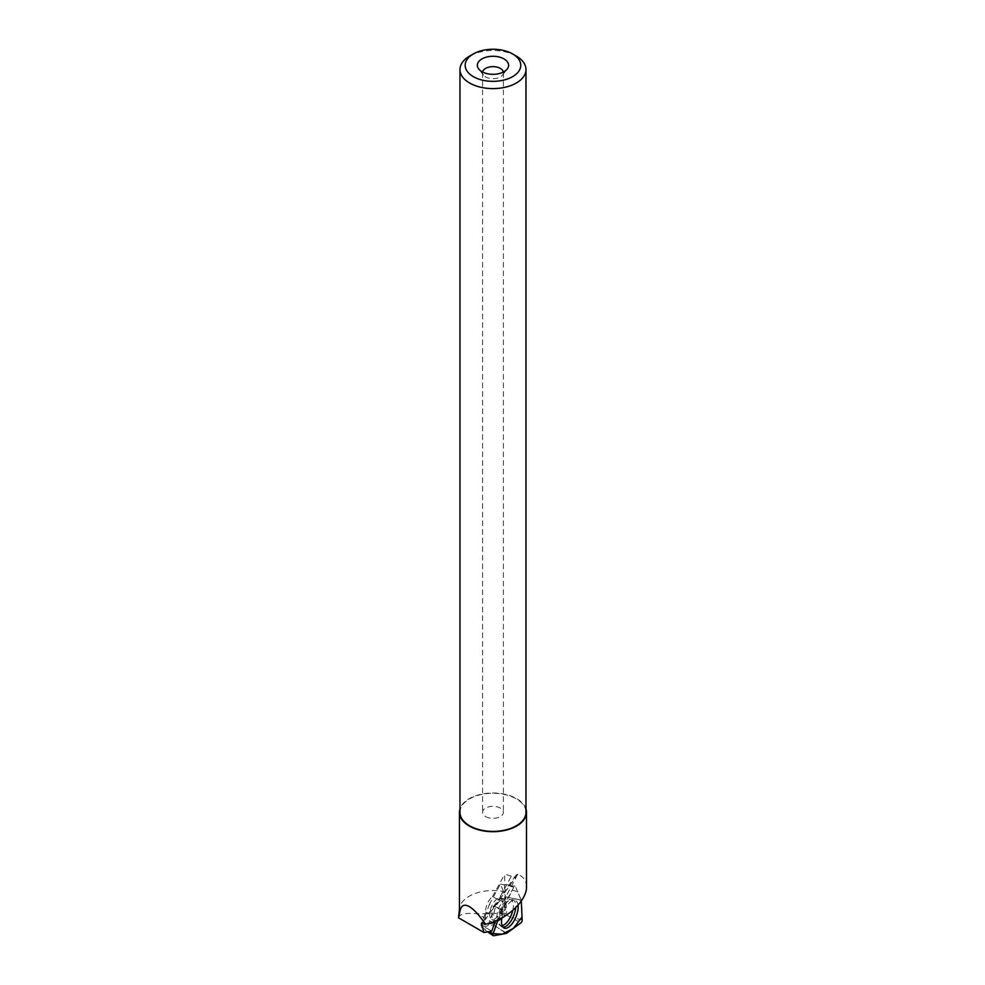 <?xml version="1.0" encoding="UTF-8"?>
<svg xmlns="http://www.w3.org/2000/svg" width="985" height="985" viewBox="0 0 985 985"><rect width="100%" height="100%" fill="white"/><g stroke="black" fill="none" stroke-linecap="round" stroke-linejoin="round"><path stroke-width="0.74" stroke-dasharray="4.92 3.69" d="M521.176 900.019L515.45 886.488A2.068 0.923 112.1 0 0 515.081 886.155A2.068 0.923 112.1 0 0 513.751 887.288L501.894 909.118A2.068 0.923 112.1 0 0 501.599 909.771L498.004 919.965L512.225 890.095L517.704 891.819L521.262 900.487A2.068 0.923 112.1 0 0 521.176 900.019L511.301 898.049L521.262 900.487M518.061 905.19A14.873 6.649 112.1 0 0 515.217 900.475A14.873 6.649 112.1 0 0 504.086 910.866A14.873 6.649 112.1 0 0 501.858 918.008M500.565 911.445A11.451 5.122 112.1 0 0 500.454 898.16A11.451 5.122 112.1 0 0 491.392 906.84A11.451 5.122 112.1 0 0 491.823 919.387A11.451 5.122 112.1 0 0 500.565 911.445M489.286 904.624L500.405 884.148L505.773 896.842L506.635 915.114L493.35 924.841L481.369 927.045L489.286 904.624L501.894 909.118M481.369 927.045L488.634 931.687M493.35 924.841L506.352 933.398M506.635 915.114L520.893 922.859M505.773 896.842L511.301 898.049M500.405 884.148L515.45 886.488M458.505 917.798C459.441 913.981 465.745 912.639 477.417 913.784L505.453 913.206L504.443 891.696A33.527 19.355 0 0 0 459.515 908.65A33.527 19.355 0 0 0 459.453 909.894M525.978 808.931A33.527 19.355 0 0 0 492.968 792.987A33.527 19.355 0 0 0 459.97 808.931M526.495 886.734C526.384 880.849 523.503 876.687 517.876 874.261L515.709 876.281L517.088 874.668M516.756 874.372L516.017 877.635L503.101 901.804C499.37 905.498 497.327 910.226 496.969 915.976L495.209 921.172M503.101 901.804L498.558 899.65L511.338 876.244L516.017 877.635M511.338 876.244L504.788 874.114L504.443 891.696M516.017 875.259L481.345 923.438M517.876 874.261L482.773 923.019M516.743 874.852L515.709 876.281M491.823 931.12L487.07 928.35L491.983 914.437L496.969 915.976M498.558 899.65L492.438 896.744A10.934 4.888 112.1 0 0 485.568 912.159L480.865 925.494L487.07 928.35M485.568 912.159L491.983 914.437M480.865 925.494L493.62 923.142L504.615 915.09L505.453 913.206M492.438 896.744L504.788 874.114M459.97 812.329A32.998 19.047 180 0 1 492.968 793.282A32.998 19.047 180 0 1 525.978 812.329M516.312 56.071A32.998 19.047 0 0 0 469.636 56.071M503.335 72.053A10.416 6.008 180 0 1 503.384 72.656A10.416 6.008 180 0 1 502.485 75.119A10.416 6.008 180 0 1 492.968 78.677A10.416 6.008 180 0 1 483.463 75.119A10.416 6.008 180 0 1 482.564 72.656A10.416 6.008 180 0 1 482.613 72.053M485.605 816.59A10.416 6.008 0 0 0 496.957 817.895A10.416 6.008 0 0 0 503.384 812.329A10.416 6.008 0 0 0 500.343 808.082A10.416 6.008 0 0 0 488.991 806.777A10.416 6.008 0 0 0 482.564 812.329A10.416 6.008 0 0 0 485.605 816.59M499.937 900.955A10.096 4.519 112.1 0 0 493.953 914.412M504.615 915.09L500.54 913.44M493.62 923.142L477.417 913.784M487.723 931.859L485.285 930.234L487.661 931.859M506.733 933.214L498.053 927.882M522.185 919.965L512.212 917.515M513.751 887.288L505.576 884.518L515.081 886.155M501.599 909.771L493.719 906.348M503.003 927.205A14.676 6.563 -67.9 0 1 501.784 926.897A14.676 6.563 -67.9 0 1 501.833 909.968A14.676 6.563 -67.9 0 1 512.828 899.724A14.676 6.563 -67.9 0 1 515.66 907.751M512.766 910.436A13.925 6.23 112.1 0 0 508.777 899.613A13.925 6.23 112.1 0 0 500.171 909.34A13.925 6.23 112.1 0 0 498.804 924.152A13.925 6.23 112.1 0 0 502.104 925.641M493.904 906.988A11.451 5.122 -67.9 0 1 502.645 899.046A11.451 5.122 -67.9 0 1 502.769 912.344A11.451 5.122 -67.9 0 1 494.027 920.273A11.451 5.122 -67.9 0 1 493.904 906.988M491.823 919.387L504.024 928.018M500.454 898.16L515.217 900.475M459.515 908.65L459.453 909.266M502.485 75.119L507.238 68.975M483.463 75.119L478.71 68.975M482.564 72.656L482.564 812.329M503.384 72.656L503.384 812.329"/><path stroke-width="1.48" d="M498.004 919.965L493.153 933.669A2.068 0.923 112.1 0 0 493.239 935.688A2.068 0.923 112.1 0 0 493.583 935.75L506.352 933.398A2.068 0.923 112.1 0 0 506.733 933.214L520.893 922.859A2.068 0.923 112.1 0 0 522.185 919.965L521.287 901.053L522.038 917.023L513.407 928.338L502.252 934.149L493.165 933.645L498.004 919.965M501.858 918.008A14.873 6.649 112.1 0 0 504.024 928.018A14.873 6.649 112.1 0 0 515.586 917.811A14.873 6.649 112.1 0 0 518.061 905.19M495.209 921.172L491.823 931.12L483.992 932.524L458.505 917.798L459.724 912.369C460.783 905.56 463.96 903.627 469.266 906.569C473.822 909.266 479.202 915.127 485.42 924.139C505.527 920.581 527.098 900.93 526.495 886.734L526.495 812.329A33.527 19.355 0 0 0 525.978 808.931M459.97 808.931A33.527 19.355 0 0 0 459.453 812.329L459.453 909.894A33.527 19.355 0 0 0 459.724 912.369M459.453 812.329A33.527 19.355 0 0 0 469.266 826.021A33.527 19.355 0 0 0 505.798 830.22A33.527 19.355 0 0 0 526.495 812.329M485.42 924.139L482.773 923.019L481.345 923.438L483.992 932.524M525.978 69.553L525.978 812.329A32.998 19.047 180 0 1 505.6 829.936A32.998 19.047 180 0 1 469.636 825.812A32.998 19.047 180 0 1 459.97 812.329L459.97 69.553A32.998 19.047 0 0 0 469.636 83.023A32.998 19.047 0 0 0 505.6 87.148A32.998 19.047 0 0 0 525.978 69.553A32.998 19.047 0 0 0 516.312 56.071L512.631 53.953A27.789 16.043 0 0 0 473.317 53.953A27.789 16.043 0 0 0 473.317 76.645A27.789 16.043 0 0 0 512.631 76.645A27.789 16.043 0 0 0 512.631 53.953M473.317 53.953L469.636 56.071A32.998 19.047 0 0 0 459.97 69.553M504.024 58.915A15.625 9.025 180 0 1 507.238 68.975A15.625 9.025 180 0 1 492.968 74.318A15.625 9.025 180 0 1 478.71 68.975A15.625 9.025 180 0 1 484.115 57.869A15.625 9.025 180 0 1 504.024 58.915M482.613 72.053A10.416 6.008 180 0 1 489.483 66.992A10.416 6.008 180 0 1 500.343 68.408A10.416 6.008 180 0 1 503.335 72.053M493.017 935.381L487.723 931.859M488.634 931.687L493.153 933.669M515.66 907.751A14.676 6.563 -67.9 0 1 503.003 927.205M502.104 925.641A13.925 6.23 112.1 0 0 512.766 910.436M487.661 931.859L493.239 935.688M459.453 909.266L458.505 917.749"/></g></svg>
